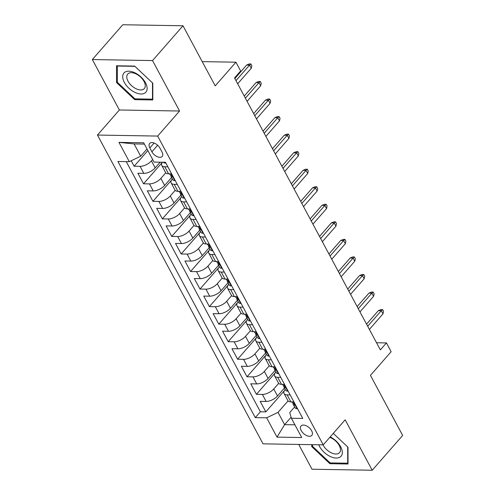 <?xml version="1.0" encoding="UTF-8"?>
<svg xmlns="http://www.w3.org/2000/svg" width="495" height="495" viewBox="0 0 495 495"><rect width="100%" height="100%" fill="white"/><g stroke="black" fill="none" stroke-linecap="round" stroke-linejoin="round"><path stroke-width="0.74" d="M311.64 430.761A7.165 4.04 -138.8 0 0 306.232 425.762A7.165 4.04 -138.8 0 0 301.04 425.947A7.165 4.04 -138.8 0 0 301.226 430.582A7.165 4.04 -138.8 0 0 306.628 435.575A7.165 4.04 -138.8 0 0 311.825 435.39A7.165 4.04 -138.8 0 0 311.64 430.761M298.72 444.448L312.005 469.223L372.209 470.25L402.664 435.452L370.439 375.358L391.149 351.697L386.446 342.924L376.534 342.757M97.459 135.048L263.031 443.836L323.235 444.863L157.657 136.076L97.459 135.048L119.382 109.989L179.586 111.016L152.54 60.576L92.336 59.548L119.382 109.989M92.336 59.548L122.791 24.75L182.995 25.777L215.22 85.87L235.929 62.203L202.22 61.627M152.54 60.576L182.995 25.777M131.187 160.764L134.126 166.246L147.857 150.56M160.207 162.193L155.207 167.91A8.96 4.102 151.8 0 1 143.828 173.368L137.888 173.262L143.531 183.794L162.1 162.577M171.579 177.495L164.618 185.452A8.96 4.102 -28.2 0 1 153.233 190.909L147.293 190.81L152.943 201.335L171.505 180.124M180.984 195.042L174.023 202.999A8.96 4.102 -28.2 0 1 162.645 208.457L156.705 208.352L162.348 218.883L180.916 197.666M190.396 212.59L183.428 220.541A8.96 4.102 -28.2 0 1 172.05 225.998L166.11 225.899L171.753 236.424L190.321 215.214M199.801 230.132L192.84 238.089A8.96 4.102 -28.2 0 1 181.455 243.546L175.521 243.441L181.164 253.972L199.726 232.755M209.212 247.679L202.245 255.63A8.96 4.102 -28.2 0 1 190.866 261.088L184.926 260.989L190.569 271.514L209.138 250.303M218.617 265.221L211.656 273.178A8.96 4.102 -28.2 0 1 200.271 278.635L194.331 278.53L199.98 289.061L218.542 267.844M228.022 282.769L221.061 290.72A8.96 4.102 -28.2 0 1 209.682 296.177L203.742 296.078L209.385 306.603L227.954 285.392M237.433 300.31L230.466 308.267A8.96 4.102 -28.2 0 1 219.087 313.725L213.147 313.626L218.79 324.151L237.359 302.934M246.838 317.858L239.877 325.815A8.96 4.102 -28.2 0 1 228.492 331.266L222.558 331.167L228.201 341.692L246.764 320.482M256.249 335.4L249.282 343.357A8.96 4.102 -28.2 0 1 237.903 348.814L231.963 348.715L237.606 359.24L256.175 338.023M265.654 352.947L258.693 360.904A8.96 4.102 -28.2 0 1 247.308 366.362L241.368 366.257L247.017 376.782L265.58 355.571M275.059 370.489L268.098 378.446A8.96 4.102 -28.2 0 1 256.719 383.903L250.779 383.804L256.422 394.329L274.991 373.112M235.929 62.203L240.632 70.977L234.537 77.938L380.358 349.885L386.446 342.924M149.83 147.937L151.903 151.798A6.942 3.917 -138.8 0 0 157.138 156.637A6.942 3.917 -138.8 0 0 162.174 156.457A6.942 3.917 -138.8 0 0 161.989 151.971L159.922 148.11A6.942 3.917 -138.8 0 0 154.688 143.265A6.942 3.917 -138.8 0 0 149.651 143.451A6.942 3.917 -138.8 0 0 149.83 147.937L154.124 143.036M294.63 406.989L289.748 412.564L291.388 418.244L302.773 418.436L165.429 162.286L154.038 162.088L143.686 142.789L118.955 142.368L129.306 161.667L117.915 161.475L255.265 417.625L266.65 417.823L278.035 412.366L284.619 424.648L294.915 424.821M291.388 418.244L301.733 437.543L277.002 437.122L266.65 417.823M278.673 383.347L273.741 388.971A8.96 4.102 151.8 0 1 262.362 394.428L256.422 394.329M284.47 388.037L277.503 395.994L273.741 388.971M269.261 365.799L264.336 371.429A8.96 4.102 151.8 0 1 252.957 376.887L247.017 376.782M259.856 348.251L254.931 353.882A8.96 4.102 151.8 0 1 243.546 359.339L237.606 359.24M250.445 330.71L245.52 336.34A8.96 4.102 151.8 0 1 234.141 341.798L228.201 341.692M241.04 313.162L236.115 318.792A8.96 4.102 151.8 0 1 224.73 324.25L218.79 324.151M231.635 295.62L226.704 301.251A8.96 4.102 151.8 0 1 215.325 306.708L209.385 306.603M222.224 278.072L217.299 283.703A8.96 4.102 151.8 0 1 205.92 289.16L199.98 289.061M212.819 260.531L207.894 266.162A8.96 4.102 151.8 0 1 196.509 271.619L190.569 271.514M203.408 242.983L198.483 248.614A8.96 4.102 151.8 0 1 187.104 254.071L181.164 253.972M194.003 225.442L189.078 231.072A8.96 4.102 151.8 0 1 177.693 236.53L171.753 236.424M184.598 207.894L179.666 213.524A8.96 4.102 151.8 0 1 168.288 218.982L162.348 218.883M175.187 190.352L170.261 195.983A8.96 4.102 151.8 0 1 158.883 201.434L152.943 201.335M165.782 172.804L160.856 178.435A8.96 4.102 151.8 0 1 149.471 183.893L143.531 183.794M152.652 159.514L151.445 160.894A8.96 4.102 151.8 0 1 140.066 166.345L134.126 166.246M126.244 161.618L260.382 411.778L265.827 411.877L284.396 390.66M277.503 395.994A8.96 4.102 -28.2 0 1 266.124 401.451L260.184 401.346L265.827 411.877M171.623 173.838L168.56 173.788A8.96 4.102 151.8 0 1 165.534 172.452L161.772 165.435A8.96 4.102 151.8 0 1 162.304 162.23M167.861 166.821L164.798 166.772A8.96 4.102 151.8 0 1 161.772 165.435M177.266 184.369L174.203 184.313A8.96 4.102 151.8 0 1 171.183 182.983A8.96 4.102 151.8 0 1 172.334 178.912M171.183 182.983L174.945 190A8.96 4.102 -28.2 0 0 177.965 191.33L181.028 191.386M186.677 201.911L183.614 201.861A8.96 4.102 151.8 0 1 180.588 200.524A8.96 4.102 151.8 0 1 181.745 196.453M180.588 200.524L184.35 207.541A8.96 4.102 -28.2 0 0 187.376 208.878L190.439 208.927M196.082 219.458L193.019 219.403A8.96 4.102 151.8 0 1 190 218.072A8.96 4.102 151.8 0 1 191.15 214.001M190 218.072L193.762 225.089A8.96 4.102 -28.2 0 0 196.781 226.419L199.844 226.475M205.487 237L202.424 236.95A8.96 4.102 151.8 0 1 199.405 235.614A8.96 4.102 151.8 0 1 200.562 231.542M199.405 235.614L203.167 242.63A8.96 4.102 -28.2 0 0 206.192 243.967L209.255 244.016M214.898 254.548L211.835 254.492A8.96 4.102 151.8 0 1 208.81 253.162A8.96 4.102 151.8 0 1 209.967 249.09M208.81 253.162L212.572 260.178A8.96 4.102 -28.2 0 0 215.597 261.515L218.66 261.564M224.303 272.089L221.24 272.04A8.96 4.102 151.8 0 1 218.221 270.703A8.96 4.102 151.8 0 1 219.372 266.632M218.221 270.703L221.983 277.72A8.96 4.102 -28.2 0 0 225.002 279.056L228.065 279.112M233.714 289.637L230.651 289.581A8.96 4.102 151.8 0 1 227.626 288.251A8.96 4.102 151.8 0 1 228.783 284.18M227.626 288.251L231.388 295.267A8.96 4.102 -28.2 0 0 234.413 296.604L237.476 296.654M243.119 307.178L240.056 307.129A8.96 4.102 151.8 0 1 237.037 305.792A8.96 4.102 151.8 0 1 238.188 301.721M237.037 305.792L240.799 312.815A8.96 4.102 -28.2 0 0 243.818 314.146L246.881 314.201M252.524 324.726L249.461 324.671A8.96 4.102 151.8 0 1 246.442 323.34A8.96 4.102 151.8 0 1 247.599 319.269M246.442 323.34L250.204 330.357A8.96 4.102 -28.2 0 0 253.23 331.693L256.292 331.743M261.935 342.268L258.873 342.218A8.96 4.102 151.8 0 1 255.847 340.882A8.96 4.102 151.8 0 1 257.004 336.817M255.847 340.882L259.609 347.905A8.96 4.102 -28.2 0 0 262.635 349.235L265.697 349.291M271.34 359.815L268.278 359.766A8.96 4.102 151.8 0 1 265.258 358.43A8.96 4.102 151.8 0 1 266.409 354.358M265.258 358.43L269.02 365.446A8.96 4.102 -28.2 0 0 272.04 366.783L275.102 366.832M280.752 377.363L277.689 377.308A8.96 4.102 151.8 0 1 274.663 375.971A8.96 4.102 151.8 0 1 275.82 371.906M274.663 375.971L278.425 382.994A8.96 4.102 -28.2 0 0 281.451 384.324L284.514 384.38M290.157 394.905L287.094 394.855A8.96 4.102 151.8 0 1 284.074 393.519A8.96 4.102 151.8 0 1 285.225 389.447M284.074 393.519L287.836 400.535A8.96 4.102 -28.2 0 0 290.856 401.872L293.919 401.921M144.392 144.107L134.102 143.927L140.685 156.21L129.306 161.667M147.009 148.983L140.685 156.21M179.586 111.016L157.657 136.076M372.209 470.25L345.157 419.81L323.235 444.863M291.097 417.242L284.619 424.648L277.002 437.122M288.078 400.888L278.035 412.366M260.382 411.778L255.265 417.625M134.102 143.927L118.955 142.368M116.542 82.56L134.683 99.65L152.813 99.959L152.8 83.179L134.659 66.095L116.529 65.785L116.542 82.56L117.346 81.638M311.745 444.671L311.745 446.62L329.887 463.704L348.016 464.013L348.004 447.239L333.284 433.379L347.688 446.948L347.7 463.202L330.128 462.905L312.549 446.348L312.549 444.683M135.376 98.858L134.683 99.65M330.58 462.912L329.887 463.704M312.549 445.698L311.745 446.62M165.695 162.793L165.299 163.084A5.934 2.723 151.8 0 1 163.406 162.249M235.979 80.623L249.579 65.086L246.652 65.037L249.263 63.942L250.891 63.966L249.579 65.086L251.274 68.242L237.674 83.785M246.652 65.037L234.853 78.519M250.891 63.966L251.831 65.724L251.274 68.242M145.487 82.776A14.559 8.211 -138.8 0 0 128.799 71.187A14.559 8.211 -138.8 0 0 124.338 82.411A14.559 8.211 -138.8 0 0 141.025 94.001A14.559 8.211 -138.8 0 0 145.487 82.776M144.033 81.458A11.02 6.212 -138.8 0 0 135.717 73.774A11.02 6.212 -138.8 0 0 127.729 74.064A11.02 6.212 -138.8 0 0 128.013 81.186A11.02 6.212 -138.8 0 0 136.329 88.871A11.02 6.212 -138.8 0 0 144.317 88.586A11.02 6.212 -138.8 0 0 144.033 81.458M134.925 98.845L117.346 82.294L117.334 66.039L134.9 66.336L152.479 82.894L152.491 99.149L134.925 98.845M152.813 98.783L152.491 99.149M318.755 444.788A14.559 8.211 -138.8 0 0 330.128 456.433A14.559 8.211 -138.8 0 0 342.336 452.541A14.559 8.211 -138.8 0 0 330.196 436.906M323.025 444.863A11.02 6.212 -138.8 0 0 331.235 452.789A11.02 6.212 -138.8 0 0 339.521 452.64A11.02 6.212 -138.8 0 0 331.223 437.97A11.02 6.212 -138.8 0 0 329.788 437.376M348.016 462.837L347.7 463.202M175.106 180.335L174.704 180.626A5.934 2.723 151.8 0 1 172.786 179.747L170.998 176.412A5.934 2.723 -28.2 0 0 171.852 177.105L172.198 177.049M170.954 175.106L170.924 175.199A5.934 2.723 -28.2 0 0 170.998 176.412M172.266 176.628L171.852 177.105C172.526 176.653 172.149 175.948 170.719 174.995A5.934 2.723 151.8 0 1 169.872 174.308L169.599 173.807M245.39 98.171L258.99 82.628L256.057 82.578L258.668 81.483L260.296 81.514L258.99 82.628L260.679 85.79L247.079 101.326M256.057 82.578L244.258 96.061M260.296 81.514L261.236 83.265L260.679 85.79M184.511 197.882L184.115 198.173A5.934 2.723 151.8 0 1 182.191 197.288L180.403 193.96A5.934 2.723 -28.2 0 0 181.257 194.646L181.603 194.591M180.359 192.648L180.335 192.741A5.934 2.723 -28.2 0 0 180.403 193.96M181.671 194.17L181.257 194.646C181.937 194.195 181.56 193.496 180.131 192.543A5.934 2.723 151.8 0 1 179.277 191.85L179.004 191.348M254.795 115.712L268.395 100.176L265.469 100.126L268.08 99.031L269.707 99.056L268.395 100.176L270.091 103.331L256.49 118.874M265.469 100.126L253.669 113.609M269.707 99.056L270.647 100.813L270.091 103.331M193.922 215.424L193.52 215.715A5.934 2.723 151.8 0 1 191.602 214.836L189.814 211.501A5.934 2.723 -28.2 0 0 190.662 212.194L191.008 212.138M189.764 210.196L189.74 210.288A5.934 2.723 -28.2 0 0 189.814 211.501M191.082 211.718L190.662 212.194C191.342 211.742 190.965 211.037 189.536 210.084A5.934 2.723 151.8 0 1 188.682 209.397L188.416 208.896M264.206 133.26L277.8 117.723L274.874 117.668L277.485 116.573L279.112 116.603L277.8 117.723L279.496 120.879L265.895 136.416M274.874 117.668L263.074 131.15M279.112 116.603L280.052 118.355L279.496 120.879M203.327 232.972L202.931 233.263A5.934 2.723 151.8 0 1 201.007 232.378L199.219 229.049A5.934 2.723 -28.2 0 0 200.073 229.736L200.419 229.68M199.176 227.737L199.151 227.83A5.934 2.723 -28.2 0 0 199.219 229.049M200.487 229.259L200.073 229.736C200.747 229.284 200.376 228.585 198.94 227.632A5.934 2.723 151.8 0 1 198.093 226.939L197.821 226.438M273.611 150.802L287.211 135.265L284.279 135.215L286.89 134.12L288.517 134.145L287.211 135.265L288.901 138.421L275.307 153.964M284.279 135.215L272.479 148.698M288.517 134.145L289.457 135.902L288.901 138.421M212.732 250.513L212.336 250.804A5.934 2.723 151.8 0 1 210.412 249.926L208.63 246.59A5.934 2.723 -28.2 0 0 209.478 247.283L209.824 247.228M208.581 245.285L208.556 245.378A5.934 2.723 -28.2 0 0 208.63 246.59M209.899 246.807L209.478 247.283C210.158 246.832 209.781 246.126 208.352 245.174A5.934 2.723 151.8 0 1 207.498 244.487L207.232 243.986M283.016 168.35L296.616 152.813L293.69 152.757L296.301 151.662L297.928 151.693L296.616 152.813L298.312 155.968L284.712 171.505M293.69 152.757L281.89 166.246M297.928 151.693L298.869 153.444L298.312 155.968M222.144 268.061L221.741 268.352A5.934 2.723 151.8 0 1 219.823 267.467L218.035 264.138A5.934 2.723 -28.2 0 0 218.889 264.825L219.236 264.776M217.992 262.833L217.961 262.925A5.934 2.723 -28.2 0 0 218.035 264.138M219.304 264.349L218.889 264.825C219.563 264.373 219.186 263.674 217.757 262.721A5.934 2.723 151.8 0 1 216.909 262.028L216.637 261.527M292.427 185.891L306.028 170.354L303.095 170.305L305.706 169.21L307.333 169.234L306.028 170.354L307.717 173.516L294.117 189.053M303.095 170.305L291.295 183.787M307.333 169.234L308.274 170.992L307.717 173.516M231.549 285.603L231.153 285.9A5.934 2.723 151.8 0 1 229.228 285.015L227.44 281.68A5.934 2.723 -28.2 0 0 228.294 282.373L228.641 282.317M227.397 280.374L227.372 280.467A5.934 2.723 -28.2 0 0 227.44 281.68M228.709 281.896L228.294 282.373C228.975 281.921 228.597 281.216 227.168 280.263A5.934 2.723 151.8 0 1 226.314 279.576L226.042 279.075M301.832 203.439L315.433 187.902L312.506 187.853L315.117 186.751L316.744 186.782L315.433 187.902L317.128 191.058L303.528 206.594M312.506 187.853L300.706 201.335M316.744 186.782L317.685 188.533L317.128 191.058M240.96 303.15L240.558 303.441A5.934 2.723 151.8 0 1 238.64 302.563L236.851 299.228A5.934 2.723 -28.2 0 0 237.699 299.914L238.046 299.865M236.802 297.922L236.777 298.015A5.934 2.723 -28.2 0 0 236.851 299.228M238.12 299.438L237.699 299.914C238.38 299.463 238.002 298.763 236.573 297.811A5.934 2.723 151.8 0 1 235.719 297.124L235.453 296.616M311.244 220.987L324.838 205.444L321.911 205.394L324.522 204.299L326.149 204.324L324.838 205.444L326.533 208.605L312.933 224.142M321.911 205.394L310.111 218.877M326.149 204.324L327.09 206.081L326.533 208.605M250.365 320.692L249.969 320.989A5.934 2.723 151.8 0 1 248.044 320.104L246.256 316.769A5.934 2.723 -28.2 0 0 247.11 317.462L247.457 317.406M246.213 315.464L246.188 315.556A5.934 2.723 -28.2 0 0 246.256 316.769M247.525 316.986L247.11 317.462C247.785 317.01 247.413 316.305 245.978 315.358A5.934 2.723 151.8 0 1 245.13 314.665L244.858 314.164M320.649 238.528L334.249 222.991L331.316 222.942L333.927 221.84L335.554 221.871L334.249 222.991L335.938 226.147L322.344 241.684M331.316 222.942L319.516 236.424M335.554 221.871L336.495 223.622L335.938 226.147M259.77 338.24L259.374 338.531A5.934 2.723 151.8 0 1 257.45 337.652L255.667 334.317A5.934 2.723 -28.2 0 0 256.515 335.004L256.862 334.954M255.618 333.011L255.593 333.104A5.934 2.723 -28.2 0 0 255.667 334.317M256.936 334.527L256.515 335.004C257.196 334.552 256.818 333.853 255.389 332.9A5.934 2.723 151.8 0 1 254.535 332.213L254.269 331.712M330.054 256.076L343.654 240.533L340.727 240.483L343.338 239.388L344.966 239.413L343.654 240.533L345.349 243.695L331.749 259.231M340.727 240.483L328.928 253.966M344.966 239.413L345.906 241.17L345.349 243.695M269.181 355.781L268.779 356.078A5.934 2.723 151.8 0 1 266.861 355.193L265.072 351.858A5.934 2.723 -28.2 0 0 265.926 352.551L266.273 352.496M265.029 350.553L264.998 350.646A5.934 2.723 -28.2 0 0 265.072 351.858M266.341 352.075L265.926 352.551C266.601 352.1 266.223 351.394 264.794 350.448A5.934 2.723 151.8 0 1 263.946 349.755L263.674 349.253M339.465 273.617L353.065 258.081L350.132 258.031L352.743 256.93L354.371 256.961L353.065 258.081L354.754 261.236L341.154 276.773M350.132 258.031L338.332 271.514M354.371 256.961L355.311 258.718L354.754 261.236M278.586 373.329L278.19 373.62A5.934 2.723 151.8 0 1 276.266 372.741L274.478 369.406A5.934 2.723 -28.2 0 0 275.331 370.093L275.678 370.043M274.434 368.101L274.409 368.193A5.934 2.723 -28.2 0 0 274.478 369.406M275.746 369.617L275.331 370.093C276.012 369.641 275.635 368.942 274.205 367.989A5.934 2.723 151.8 0 1 273.351 367.302L273.079 366.801M348.87 291.165L362.47 275.622L359.543 275.573L362.154 274.478L363.782 274.502L362.47 275.622L364.165 278.784L350.565 294.321M359.543 275.573L347.744 289.055M363.782 274.502L364.722 276.26L364.165 278.784M287.997 390.871L287.595 391.168A5.934 2.723 151.8 0 1 285.677 390.283L283.889 386.948A5.934 2.723 -28.2 0 0 284.736 387.641L285.083 387.585M283.839 385.642L283.814 385.735A5.934 2.723 -28.2 0 0 283.889 386.948M285.157 387.164L284.736 387.641C285.417 387.189 285.04 386.49 283.61 385.537A5.934 2.723 151.8 0 1 282.756 384.844L282.49 384.343M358.281 308.707L371.875 293.17L368.948 293.12L371.559 292.025L373.187 292.05L371.875 293.17L373.57 296.326L359.97 311.869M368.948 293.12L357.149 306.603M373.187 292.05L374.127 293.807L373.57 296.326M297.402 408.418L297.006 408.709A5.934 2.723 151.8 0 1 295.082 407.831L293.294 404.495A5.934 2.723 -28.2 0 0 294.148 405.182L294.494 405.133M293.25 403.19L293.226 403.283A5.934 2.723 -28.2 0 0 293.294 404.495M294.562 404.706L294.148 405.182C294.822 404.731 294.451 404.031 293.015 403.079A5.934 2.723 151.8 0 1 292.168 402.392L291.895 401.891M367.686 326.255L381.286 310.712L378.353 310.662L380.964 309.567L382.592 309.598L381.286 310.712L382.975 313.873L369.381 329.41M378.353 310.662L366.554 324.145M382.592 309.598L383.532 311.349L382.975 313.873M268.098 378.446L264.336 371.429M258.693 360.904L254.931 353.882M249.282 343.357L245.52 336.34M239.877 325.815L236.115 318.792M230.466 308.267L226.704 301.251M221.061 290.72L217.299 283.703M211.656 273.178L207.894 266.162M202.245 255.63L198.483 248.614M192.84 238.089L189.078 231.072M183.428 220.541L179.666 213.524M174.023 202.999L170.261 195.983M164.618 185.452L160.856 178.435M155.207 167.91L151.445 160.894M143.828 173.368L140.066 166.345M266.124 401.451L262.362 394.428M256.719 383.903L252.957 376.887M247.308 366.362L243.546 359.339M237.903 348.814L234.141 341.798M228.492 331.266L224.73 324.25M219.087 313.725L215.325 306.708M209.682 296.177L205.92 289.16M200.271 278.635L196.509 271.619M190.866 261.088L187.104 254.071M181.455 243.546L177.693 236.53M172.05 225.998L168.288 218.982M162.645 208.457L158.883 201.434M153.233 190.909L149.471 183.893M168.56 173.788L164.798 166.772M177.965 191.33L174.203 184.313M187.376 208.878L183.614 201.861M196.781 226.419L193.019 219.403M206.192 243.967L202.424 236.95M215.597 261.515L211.835 254.492M225.002 279.056L221.24 272.04M234.413 296.604L230.651 289.581M243.818 314.146L240.056 307.129M253.23 331.693L249.461 324.671M262.635 349.235L258.873 342.218M272.04 366.783L268.278 359.766M281.451 384.324L277.689 377.308M290.856 401.872L287.094 394.855M157.639 145.239L151.903 151.798M165.355 163.041L164.946 162.273M174.766 180.588L171.14 173.832M184.171 198.13L180.551 191.379M193.576 215.678L189.956 208.921M202.987 233.219L199.367 226.469M212.392 250.767L208.772 244.01M221.803 268.309L218.177 261.558M231.208 285.856L227.589 279.1M240.613 303.398L236.994 296.647M250.024 320.946L246.405 314.189M259.43 338.487L255.81 331.737M268.841 356.035L265.215 349.278M278.246 373.577L274.626 366.826M287.651 391.124L284.031 384.368M297.062 408.672L293.442 401.915"/></g></svg>
